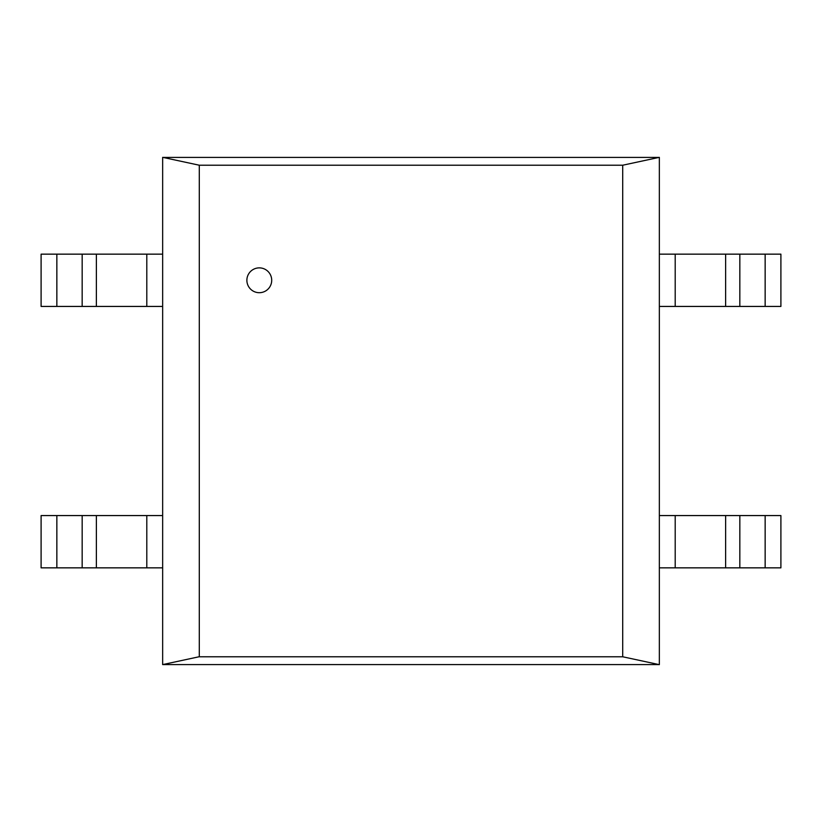 <?xml version="1.0" encoding="UTF-8"?>
<svg xmlns="http://www.w3.org/2000/svg" width="822" height="822" viewBox="0 0 822 822"><rect width="100%" height="100%" fill="white"/><g stroke="black" fill="none" stroke-linecap="round" stroke-linejoin="round"><path stroke-width="1.23" d="M246.877 280.292A12.422 12.422 0 0 0 265.506 291.039A12.422 12.422 0 0 0 265.506 269.534A12.422 12.422 0 0 0 246.877 280.292M622.706 656.778L199.294 656.778L199.294 165.222L622.706 165.222L622.706 656.778L659.295 664.649M162.653 664.597L162.653 157.403L659.347 157.403L659.347 664.597L162.653 664.597L199.232 656.727M622.706 165.222L659.295 157.351M199.294 165.222L162.705 157.351M96.287 254.152L162.653 254.152M162.653 306.431L96.287 306.431M96.369 306.431L82.159 306.431L82.169 254.152L96.38 254.152L96.369 306.431M82.097 306.431L41.1 306.431L41.1 254.152L82.097 254.152M96.287 515.569L162.653 515.569M162.653 567.848L96.287 567.848M96.369 567.848L82.159 567.848L82.169 515.569L96.38 515.569L96.369 567.848M82.097 567.848L41.1 567.848L41.1 515.569L82.097 515.569M725.713 567.848L659.347 567.848M659.347 515.569L725.713 515.569M725.631 515.569L739.841 515.569L739.831 567.848L725.621 567.848L725.631 515.569M739.903 515.569L780.9 515.569L780.9 567.848L739.903 567.848M725.713 306.431L659.347 306.431M659.347 254.152L725.713 254.152M725.631 254.152L739.841 254.152L739.831 306.431L725.621 306.431L725.631 254.152M739.903 254.152L780.9 254.152L780.9 306.431L739.903 306.431M146.799 306.431L146.799 254.152M56.852 254.152L56.852 306.431M146.799 567.848L146.799 515.569M56.852 515.569L56.852 567.848M675.201 515.569L675.201 567.848M765.148 567.848L765.148 515.569M675.201 254.152L675.201 306.431M765.148 306.431L765.148 254.152"/></g></svg>
